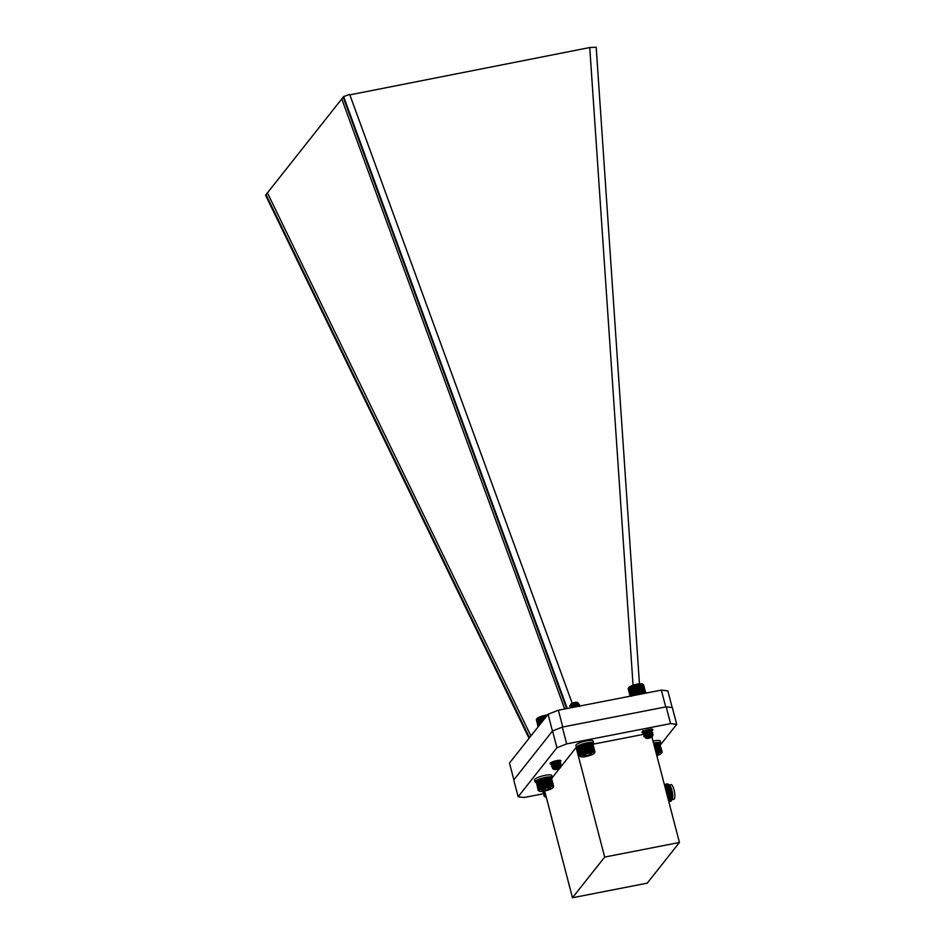 <?xml version="1.0" encoding="UTF-8"?>
<svg xmlns="http://www.w3.org/2000/svg" width="945" height="945" viewBox="0 0 945 945"><rect width="100%" height="100%" fill="white"/><g stroke="black" fill="none" stroke-linecap="round" stroke-linejoin="round"><path stroke-width="1.42" d="M544.663 790.977L572.469 897.75L604.67 857.068L576.131 747.507L560.81 766.867M559.629 768.368L552.305 777.617M604.67 857.068L679.431 842.467L647.242 883.15L572.469 897.75M660.39 744.955L676.703 724.342L670.56 723.622L566.669 743.904L556.936 747.731L518.132 796.765L524.274 797.486L543.387 793.753M644.762 732.753A5.599 1.217 -14.6 0 1 641.986 732.41A5.599 1.217 -14.6 0 1 648.613 729.481A5.599 1.217 -14.6 0 1 652.83 729.587A5.599 1.217 -14.6 0 1 652.168 730.426L652.322 730.709M551.1 763.962A5.599 1.217 -14.6 0 1 550.084 763.548A5.599 1.217 -14.6 0 1 556.711 760.619A5.599 1.217 -14.6 0 1 560.928 760.725A5.599 1.217 -14.6 0 1 558.365 762.497M555.01 763.513A5.599 1.217 -14.6 0 1 553.971 763.725M543.493 791.945A5.599 1.217 -14.6 0 1 542.005 791.52A5.599 1.217 -14.6 0 1 542.005 791.367M593.011 744.211L643.38 734.383M679.431 842.467L651.955 736.97M670.56 723.622L666.178 706.825L672.32 707.545L676.703 724.342M518.132 796.765L513.761 779.956L552.553 730.934L556.936 747.731M566.669 743.904L562.299 727.107L552.553 730.934M666.178 706.825L562.299 727.107M667.867 798.053A8.895 2.398 -101 0 0 664.595 785.508M668.269 799.6A8.895 2.398 -101 0 0 665.079 785.425A8.895 2.398 -101 0 0 664.394 784.74M668.316 799.789L668.387 799.541A7.631 2.055 -101 0 0 668.15 792.76A7.631 2.055 -101 0 0 665.823 786.394L665.079 785.425M668.8 801.632A8.895 2.398 -101 0 0 669.001 801.431A8.895 2.398 -101 0 0 668.954 791.579A8.895 2.398 -101 0 0 665.115 784.303A8.895 2.398 -101 0 0 664.63 784.622A8.895 2.398 -101 0 0 664.5 784.811M668.812 801.691L669.001 801.655A8.895 2.398 -101 0 0 669.485 801.336A8.895 2.398 -101 0 0 669.922 800.356A8.895 2.398 -101 0 0 669.639 792.477A8.895 2.398 -101 0 0 666.934 785.071A8.895 2.398 -101 0 0 665.587 784.208L665.115 784.303M666.934 785.071L667.666 786.039A7.631 2.055 79 0 1 670.005 792.406A7.631 2.055 79 0 1 670.241 799.186L669.934 800.297A8.824 2.374 -101 0 0 669.934 800.297A8.824 2.374 -101 0 0 669.946 800.285A8.824 2.374 -101 0 0 669.662 792.465A8.824 2.374 -101 0 0 666.981 785.13A8.824 2.374 -101 0 0 666.969 785.118A8.824 2.374 -101 0 0 666.957 785.094M669.615 801.147A8.895 2.398 -101 0 0 670.371 801.395A8.895 2.398 -101 0 0 670.855 801.065A8.895 2.398 -101 0 0 670.808 791.225A8.895 2.398 -101 0 0 666.969 783.937A8.895 2.398 -101 0 0 666.485 784.267A8.895 2.398 -101 0 0 666.355 784.456M670.525 801.348A8.895 2.398 -101 0 0 670.678 801.336A8.895 2.398 -101 0 0 671.163 801.006A8.895 2.398 -101 0 0 671.34 800.746A8.895 2.398 -101 0 0 671.328 792.146A8.895 2.398 -101 0 0 668.103 784.173A8.895 2.398 -101 0 0 667.276 783.877A8.895 2.398 -101 0 0 667.123 783.925M671.517 800.344A8.304 2.233 -101 0 0 671.671 800.096A8.304 2.233 -101 0 0 671.93 799.423A8.304 2.233 -101 0 0 671.671 792.075A8.304 2.233 -101 0 0 669.143 785.177A8.304 2.233 -101 0 0 668.658 784.645L668.103 784.173M672.001 799.092A7.631 2.055 -101 0 0 672.096 798.797A7.631 2.055 -101 0 0 671.848 792.04A7.631 2.055 -101 0 0 669.532 785.685A7.631 2.055 -101 0 0 669.343 785.46M671.73 800.002A7.855 2.114 -101 0 0 671.978 799.706A7.855 2.114 -101 0 0 672.037 792.005A7.855 2.114 -101 0 0 669.095 784.893A7.855 2.114 -101 0 0 668.741 784.716M672.143 799.423A7.489 2.02 -101 0 0 672.226 799.293A7.489 2.02 -101 0 0 672.285 791.957A7.489 2.02 -101 0 0 669.473 785.177A7.489 2.02 -101 0 0 669.284 785.059M672.013 799.647L673.856 799.281A7.489 2.02 -101 0 0 674.257 799.009A7.489 2.02 -101 0 0 674.222 790.717A7.489 2.02 -101 0 0 670.985 784.574L669.143 784.941M548.076 714.255L552.447 731.064L513.867 779.826L509.485 763.028L548.076 714.255L558.389 710.215L661.335 690.11L667.843 690.878L672.178 707.533M558.389 710.215L562.759 727.012L665.717 706.907L661.335 690.11M572.162 703.186L349.685 94.429L343.626 96.567L265.569 195.213L529.046 738.305M343.626 96.567L567.26 708.478M573.65 707.226L573.355 706.435M639.446 683.814L596.201 47.25L589.751 47.545L633.067 685.267M589.751 47.545L349.839 94.866M529.495 737.726L266.006 194.646L267.423 192.863L530.913 735.942M564.697 708.974L341.759 98.918L343.177 97.134L566.634 708.596M655.818 751.783L661.984 751.594L659.291 743.136A7.643 1.654 -14.6 0 1 659.315 743.148A7.643 1.654 -14.6 0 1 659.326 743.16M659.87 743.467L659.031 743.03A7.643 1.654 -14.6 0 1 659.291 743.136L659.409 743.195M657.271 742.888L656.68 742.912A7.643 1.654 -14.6 0 1 657.271 742.888L659.598 751.783M656.68 742.912L656.043 742.971A7.643 1.654 -14.6 0 1 656.68 742.912L659.008 751.807M656.043 742.971L655.369 743.053A7.643 1.654 -14.6 0 1 656.043 742.971L658.358 751.866M655.369 743.053L654.649 743.16A7.643 1.654 -14.6 0 1 655.369 743.053L657.685 751.948M654.649 743.16L653.905 743.302A7.643 1.654 -14.6 0 1 654.649 743.16L656.964 752.055M661.984 751.594L659.468 743.266M656.822 755.646A7.229 1.571 165.4 0 0 661.524 753.212A7.229 1.571 165.4 0 0 656.054 752.716M656.657 755.031A4.489 0.969 165.4 0 0 657.448 754.712A4.489 0.969 165.4 0 0 658.889 753.413A4.489 0.969 165.4 0 0 658.795 753.342A4.489 0.969 165.4 0 0 656.22 753.33M656.551 754.606L658.889 753.413M657.058 753.224L657.448 754.712M662.209 751.913L659.575 743.42M661.748 751.476L659.634 743.337M661.441 751.381L659.315 743.242M661.051 751.31L658.925 743.172M660.579 751.275L658.464 743.136M660.047 751.263L657.933 743.124M659.456 751.275L657.342 743.148M658.807 751.322L656.692 743.195M658.11 751.405L655.995 743.266M657.377 751.499L655.251 743.372M656.61 751.629L654.483 743.491M656.22 752.196L653.905 743.302M538.851 790.87L538.107 790.209L538.792 789.311L544.285 786.925L551.124 785.649L553.309 785.886L553.309 786.583L550.994 777.688M553.522 786.016L551.408 777.889L550.592 777.44A7.643 1.654 -14.6 0 1 550.805 777.534L553.309 785.886M548.348 777.286L547.722 777.333A7.643 1.654 -14.6 0 1 548.348 777.286L550.663 786.181M547.722 777.333L547.049 777.416A7.643 1.654 -14.6 0 1 547.722 777.333L550.037 786.228M547.049 777.416L546.34 777.511A7.643 1.654 -14.6 0 1 547.049 777.416L549.364 786.311M546.34 777.511L545.608 777.64A7.643 1.654 -14.6 0 1 546.34 777.511L548.655 786.405M545.608 777.64L544.84 777.794A7.643 1.654 -14.6 0 1 545.608 777.64L547.923 786.535M544.84 777.794L544.072 777.959A7.643 1.654 -14.6 0 1 544.84 777.794L547.167 786.689M544.072 777.959L543.304 778.16A7.643 1.654 -14.6 0 1 544.072 777.959L546.387 786.854M543.304 778.16L542.524 778.361A7.643 1.654 -14.6 0 1 543.304 778.16L545.619 787.055M542.524 778.361L541.768 778.585A7.643 1.654 -14.6 0 1 542.524 778.361L544.852 787.256M541.768 778.585L541.036 778.822A7.643 1.654 -14.6 0 1 541.768 778.585L544.084 787.48M541.036 778.822L540.327 779.07A7.643 1.654 -14.6 0 1 541.036 778.822L543.351 787.717M540.327 779.07L539.654 779.33A7.643 1.654 -14.6 0 1 540.327 779.07L542.643 787.965M539.654 779.33L539.028 779.59A7.643 1.654 -14.6 0 1 539.654 779.33L541.969 788.224M539.028 779.59L538.449 779.849A7.643 1.654 -14.6 0 1 539.028 779.59L541.343 788.484M538.449 779.849L537.929 780.109A7.643 1.654 -14.6 0 1 538.449 779.849L540.764 788.744M538.284 789.796L536.37 781.302L538.154 790.008M536.299 781.503L538.107 790.209M536.287 781.68L538.154 790.386M541.686 791.39A7.229 1.571 165.4 0 0 553.014 787.598A7.229 1.571 165.4 0 0 545.702 787.528A7.229 1.571 165.4 0 0 539.359 791.154A7.229 1.571 165.4 0 0 541.686 791.39M542.04 790.41L545.419 790.197A4.489 0.969 165.4 0 0 549.482 788.827A4.489 0.969 165.4 0 0 550.285 787.728A4.489 0.969 165.4 0 0 550.167 787.669A4.489 0.969 165.4 0 0 546.789 787.882A4.489 0.969 165.4 0 0 542.713 789.24A4.489 0.969 165.4 0 0 541.804 789.937A4.489 0.969 165.4 0 0 542.04 790.41A4.489 0.969 165.4 0 0 545.419 790.197L549.482 788.827L550.167 787.669M549.151 787.563L549.482 788.827M544.934 788.354L545.419 790.197M553.309 787.114L553.628 786.476M553.026 785.791L550.9 777.652M552.648 785.708L550.533 777.57M552.211 785.661L550.084 777.522M551.691 785.649L549.577 777.511M551.124 785.649L548.998 777.522M550.486 785.697L548.372 777.558M549.801 785.756L547.687 777.629M549.08 785.85L546.954 777.723M548.313 785.98L546.198 777.841M547.521 786.122L545.407 777.983M546.718 786.287L544.603 778.16M545.903 786.488L543.788 778.349M545.088 786.689L542.973 778.562M544.285 786.925L542.17 778.786M543.493 787.161L541.379 779.034M542.737 787.421L540.623 779.282M542.005 787.693L539.89 779.554M541.331 787.965L539.205 779.826M540.694 788.236L538.567 780.097M540.115 788.508L538 780.369M539.607 788.78L537.481 780.653M539.158 789.051L537.043 780.913M538.792 789.311L536.665 781.172M538.496 789.559L536.37 781.42M580.159 756.413L579.415 755.752L580.1 754.854L585.605 752.468L592.444 751.204L594.629 751.44L594.629 752.125L592.302 743.231M594.842 751.57L592.716 743.431L591.913 742.994A7.643 1.654 -14.6 0 1 592.102 743.077A7.643 1.654 -14.6 0 1 592.149 743.101L594.629 751.44M589.668 742.829L589.042 742.876A7.643 1.654 -14.6 0 1 589.668 742.829L591.983 751.724M589.042 742.876L588.369 742.959A7.643 1.654 -14.6 0 1 589.042 742.876L591.357 751.771M588.369 742.959L587.66 743.053A7.643 1.654 -14.6 0 1 588.369 742.959L590.684 751.854M587.66 743.053L586.928 743.183A7.643 1.654 -14.6 0 1 587.66 743.053L589.975 751.948M586.928 743.183L586.172 743.337A7.643 1.654 -14.6 0 1 586.928 743.183L589.243 752.078M586.172 743.337L585.404 743.502A7.643 1.654 -14.6 0 1 586.172 743.337L588.487 752.232M585.404 743.502L584.624 743.691A7.643 1.654 -14.6 0 1 585.404 743.502L587.719 752.397M584.624 743.691L583.856 743.904A7.643 1.654 -14.6 0 1 584.624 743.691L586.939 752.586M583.856 743.904L583.089 744.128A7.643 1.654 -14.6 0 1 583.856 743.904L586.172 752.799M583.089 744.128L582.356 744.365A7.643 1.654 -14.6 0 1 583.089 744.128L585.416 753.023M582.356 744.365L581.647 744.613A7.643 1.654 -14.6 0 1 582.356 744.365L584.671 753.259M581.647 744.613L580.974 744.873A7.643 1.654 -14.6 0 1 581.647 744.613L583.963 753.508M580.974 744.873L580.348 745.132A7.643 1.654 -14.6 0 1 580.974 744.873L583.289 753.767M580.348 745.132L579.769 745.392A7.643 1.654 -14.6 0 1 580.348 745.132L582.663 754.027M579.769 745.392L579.25 745.652A7.643 1.654 -14.6 0 1 579.769 745.392L582.085 754.287M579.592 755.327L577.348 747.412L579.462 755.551M577.596 747.046L579.415 755.752M577.596 747.223L579.462 755.929M571.323 706.529L575.718 704.025L577.832 704.06L572.564 705.584L570.189 707.899M571.512 706.541L579.427 704.486L576.497 704.651L570.65 707.155M569.705 706.116A4.914 1.063 165.4 0 0 569.717 706.139L569.705 706.116A4.914 1.063 165.4 0 1 569.74 705.915L572.446 703.245A3.461 0.744 165.4 0 0 570.863 704.108C572.788 705.253 575.292 704.935 578.399 703.151C575.729 702.844 572.847 703.765 569.74 705.915L574.418 707.049M571.465 706.801L579.38 704.97L576.568 704.911L570.343 707.876M571.004 704.238A3.237 0.697 -14.6 0 1 570.957 703.942A3.237 0.697 -14.6 0 1 573.261 702.797A3.237 0.697 -14.6 0 1 576.497 702.241A3.237 0.697 -14.6 0 1 577.064 702.348L578.305 703.033L577.761 703.801M576.71 703.033A3.237 0.697 -14.6 0 1 572.091 704.356M571.382 704.911L574.442 704.722M577.005 704.025L578.269 703.375M572.446 703.245L571.087 704.167M572.528 705.301L573.131 705.277M575.115 705.029L577.832 704.06M578.21 706.34L574.276 707.108M571.264 704.887L573.875 704.946M578.151 706.08L573.237 707.309M581.943 756.945A7.229 1.571 165.4 0 0 589.184 755.705A7.229 1.571 165.4 0 0 594.322 753.141A7.229 1.571 165.4 0 0 587.01 753.07A7.229 1.571 165.4 0 0 580.667 756.697A7.229 1.571 165.4 0 0 581.943 756.945M583.112 755.799L585.841 755.905A4.489 0.969 165.4 0 0 590.141 754.689A4.489 0.969 165.4 0 0 591.712 753.366A4.489 0.969 165.4 0 0 591.594 753.271A4.489 0.969 165.4 0 0 588.983 753.259A4.489 0.969 165.4 0 0 584.671 754.476A4.489 0.969 165.4 0 0 583.112 755.48A4.489 0.969 165.4 0 0 583.112 755.799A4.489 0.969 165.4 0 0 585.841 755.905L590.141 754.689L591.499 753.224M589.739 753.165L590.141 754.689M585.392 754.193L585.841 755.905M594.618 752.669L594.937 752.019M594.334 751.334L592.22 743.195M593.968 751.263L591.853 743.124M593.531 751.204L591.405 743.077M593.011 751.192L590.897 743.053M592.444 751.204L590.318 743.065M591.806 751.24L589.692 743.101M591.121 751.299L589.007 743.172M590.401 751.393L588.274 743.266M589.633 751.523L587.518 743.384M588.853 751.665L586.727 743.526M588.05 751.83L585.924 743.691M587.235 752.019L585.109 743.892M586.42 752.232L584.293 744.105M585.605 752.468L583.49 744.329M584.825 752.704L582.699 744.566M584.057 752.964L581.943 744.825M583.337 753.224L581.21 745.097M582.652 753.496L580.525 745.357M582.014 753.779L579.887 745.64M581.435 754.051L579.309 745.912M580.915 754.323L578.801 746.184M580.478 754.594L578.352 746.455M580.1 754.854L577.986 746.715M579.805 755.102L577.69 746.963M545.265 796.505L543.859 795.891L545.513 794.237M545.56 794.426L544.97 794.426M544.651 794.391L543.304 793.8L544.958 792.146M545.017 792.335L544.426 792.323M544.107 792.3L542.843 791.272M545.856 795.572L545.454 796.269L543.788 795.631L545.442 793.977M545.312 793.469L544.899 794.166L543.245 793.528L544.899 791.875M544.757 791.378L544.355 792.075L542.678 791.296M546.21 796.918A3.237 0.697 165.4 0 0 546.068 797.438A3.237 0.697 165.4 0 0 546.364 797.533M546.068 797.438L545.407 797.072L545.938 795.903M545.619 794.662L545.383 793.741M545.076 792.56L544.426 792.241M545.69 794.922L544.981 794.485M545.147 792.831L544.828 791.638M554.148 769.478A3.237 0.697 165.4 0 0 556.168 769.466A3.237 0.697 165.4 0 0 560.267 767.883A3.237 0.697 165.4 0 0 558.176 767.588A3.237 0.697 165.4 0 0 554.998 768.545A3.237 0.697 165.4 0 0 554.148 769.478L552.553 768.592L552.66 767.647L554.609 766.501A4.914 1.063 -14.6 0 1 558.282 765.533L561.413 765.308L560.042 766.655M559.204 766.466L557.432 766.927M553.888 767.6L551.632 766.738L551.845 766.147L555.317 764.186L560.857 763.217L552.825 765.273M551.868 765.155L553.345 765.509L551.089 764.635L551.289 764.044L554.774 762.083L560.314 761.115L552.27 763.17M551.325 763.064L550.675 762.769M554.609 766.501L561.283 765.202M553.25 767.104L555.802 765.214L559.499 764.552M551.62 766.596L555.247 763.926L559.664 762.804L560.515 763.3L552.896 765.013M551.077 764.505L554.703 761.824L560.243 760.855L552.341 762.91M552.163 762.899L554.077 761.292M558.282 765.533C555.483 766.596 553.994 767.753 553.805 769.006A3.461 0.744 -14.6 0 1 555.164 768.167L560.633 766.773L560.267 767.883M553.805 769.006L556.345 767.316L560.161 766.572M556.298 767.624L555.506 767.694M555.755 765.533L554.951 765.592M552.683 765.025L555.258 763.123L558.944 762.45M555.211 763.43L554.408 763.489M554.656 761.327L553.864 761.386M555.164 768.167L560.633 766.773M555.577 767.954L554.987 767.966M552.66 767.647L555.873 765.485L561.129 764.918M558.885 765.119L557.113 765.58M551.998 765.651L555.329 763.383L560.586 762.816M558.341 763.017L556.558 763.477M551.455 763.548L556.841 760.595M558.483 760.359L560.042 760.713M557.786 760.914L556.014 761.386M553.935 761.658L553.345 761.67M547.627 715.519L540.28 717.031L536.335 719.606L536.902 718.684A7.229 1.571 -14.6 0 1 546.056 715.152A7.229 1.571 -14.6 0 1 547.521 714.952M536.512 719.44L538.036 726.941M536.559 719.251L538.083 726.894M536.335 719.606L538.189 726.752M536.512 719.381L538.366 726.528M536.772 719.133L538.615 726.221M537.103 718.873L538.922 725.831M537.528 718.613L539.276 725.37M538.012 718.342L539.701 724.839M538.461 717.822L540.15 724.272M538.555 718.07L540.174 724.248M539.016 717.55L540.611 723.681M539.17 717.798L540.682 723.598M539.63 717.29L541.119 723.043M539.843 717.515L541.237 722.901M540.28 717.031L541.662 722.358M540.552 717.255L541.828 722.157M540.977 716.782L542.241 721.637M541.296 716.995L542.442 721.378M541.698 716.546L542.832 720.881M542.076 716.747L543.08 720.574M542.454 716.31L543.446 720.114M542.879 716.511L543.718 719.759M543.221 716.097L544.06 719.334M543.682 716.286L544.379 718.932M543.989 715.897L544.686 718.543M544.497 716.086L545.029 718.105M544.769 715.719L545.3 717.763M545.312 715.908L545.678 717.29M545.525 715.554L545.903 716.995M546.104 715.755L546.304 716.499M546.281 715.424L546.493 716.251M631.461 696.288L632.689 695.012L637.863 693.252L643.12 692.378L644.655 692.957M645.116 737.053L643.758 736.45L644.998 735.033L652.818 732.8L651.625 734.253M650.798 734.064L646.947 734.879L643.214 734.348L644.455 732.93L648.92 731.146L652.274 730.698L651.081 732.151M650.255 731.973L643.462 732.765L642.659 732.245L643.439 731.135M649.699 729.871L647.88 730.331M651.849 734.3L649.345 734.43L645.352 736.828L643.888 736.462L644.136 735.34L649.404 732.977L652.865 732.812M645.553 734.726L643.344 734.359L643.58 733.237L652.144 730.414L650.656 730.072L644.703 732.221L644.478 733.155L646.604 733.462M645.01 732.623L642.683 731.56M648.187 736.911A3.237 0.697 165.4 0 0 646.049 738.328A3.237 0.697 165.4 0 0 649.959 737.868A3.237 0.697 165.4 0 0 652.168 736.746A3.237 0.697 165.4 0 0 648.187 736.911M646.049 738.328L645.222 736.935L653.042 734.572L652.688 735.907M647.892 735.222L644.962 734.986L645.671 733.686L651.199 732.068M647.349 733.131L644.419 732.883L645.116 731.584L650.538 730.06M646.805 731.028L645.99 731.099M645.565 736.675L649.416 734.69L653.042 734.572M647.16 735.564L645.033 735.245L645.73 733.958L648.872 732.588L652.688 732.517M650.396 732.741L648.613 733.202M649.841 730.639L648.069 731.099M646.061 731.359L643.84 730.946M628.342 688.279L628.803 687.547A7.229 1.571 -14.6 0 1 635.323 684.593A7.229 1.571 -14.6 0 1 642.458 683.991L642.966 684.274M628.413 688.267L630.043 696.217M642.919 684.251L636.032 684.723L628.85 687.629L628.153 688.633L630.114 696.205M630.28 696.17L628.153 688.633M643.202 684.534L645.695 692.555L643.096 684.381M628.449 688.196L630.516 696.122M628.732 687.948L630.835 696.063M629.075 687.688L631.201 695.827M629.512 687.428L631.626 695.567M630.008 687.157L632.122 695.296M630.469 686.625L632.689 695.189M630.575 686.873L632.689 695.012M631.024 686.365L633.268 694.941M631.189 686.602L633.315 694.74M631.65 686.105L633.882 694.705M631.862 686.33L633.989 694.469M632.311 685.846L634.544 694.457M632.583 686.058L634.709 694.197M633.008 685.597L635.253 694.221M633.339 685.81L635.453 693.937M633.741 685.361L635.985 693.984M634.119 685.562L636.245 693.701M634.497 685.137L636.741 693.76M634.922 685.326L637.048 693.465M635.264 684.924L637.509 693.547M635.737 685.113L637.863 693.252M636.032 684.723L638.288 693.358M636.552 684.912L638.678 693.051M636.812 684.546L639.056 693.181M637.367 684.735L639.481 692.874M637.568 684.393L639.812 693.016M638.159 684.593L640.273 692.72M638.312 684.263L640.556 692.874M638.926 684.464L641.041 692.602M639.021 684.156L641.265 692.756M639.659 684.357L641.773 692.496M639.706 684.074L641.938 692.65M640.356 684.286L642.47 692.425M640.344 684.015L642.576 692.579M640.993 684.239L643.12 692.378M640.934 683.979L643.155 692.52M641.584 684.227L643.71 692.366M642.116 684.239L644.23 692.378M642.576 684.286L644.691 692.413M642.954 684.357L645.081 692.484M643.273 684.452L645.364 692.508M643.498 684.57L645.577 692.531M551.667 778.538A8.895 1.925 165.4 0 0 552.293 777.522L551.762 775.502A8.895 1.925 165.4 0 0 542.678 775.88A8.895 1.925 165.4 0 0 534.551 779.991L535.083 781.999A8.895 1.925 165.4 0 0 535.85 782.531L536.087 782.448M552.293 777.522A8.895 1.925 165.4 0 0 543.198 777.9A8.895 1.925 165.4 0 0 535.083 781.999M660.177 744.152A8.895 1.925 165.4 0 0 660.803 743.136L660.283 741.128A8.895 1.925 165.4 0 0 653.019 741.069M660.803 743.136A8.895 1.925 165.4 0 0 653.55 743.089M592.976 744.081A8.895 1.925 165.4 0 0 593.602 743.065L593.07 741.045A8.895 1.925 165.4 0 0 583.986 741.423A8.895 1.925 165.4 0 0 575.859 745.534L576.391 747.554A8.895 1.925 165.4 0 0 576.71 747.908L577.324 747.708M593.602 743.065A8.895 1.925 165.4 0 0 584.506 743.443A8.895 1.925 165.4 0 0 576.391 747.554M646.652 692.968A8.895 1.925 165.4 0 0 640.037 692.968A8.895 1.925 165.4 0 0 630.988 696.028M671.671 800.096L671.34 800.746M672.096 798.797L671.93 799.423M661.524 753.212L662.02 752.409M539.359 791.154L538.733 790.8M577.726 703.99L579.214 704.344M578.269 706.092L579.757 706.435M570.532 706.683L572.008 707.037M579.38 704.97L578.257 705.998M580.667 756.697L580.017 756.343M546.127 796.753L544.651 796.411M545.584 794.65L544.107 794.308L545.584 794.65M545.041 792.56L543.552 792.205L545.041 792.56M544.226 794.78L545.348 793.765M543.682 792.69L544.804 791.662M559.617 764.47L560.739 763.442M559.062 762.367L560.184 761.339M646.037 737.313L644.561 736.958M645.494 735.21L644.006 734.867M644.939 733.107L643.462 732.765M650.644 729.977L651.778 728.938M644.395 731.005L642.919 730.662M644.136 735.34L645.246 734.312M643.58 733.237L644.703 732.221"/></g></svg>
